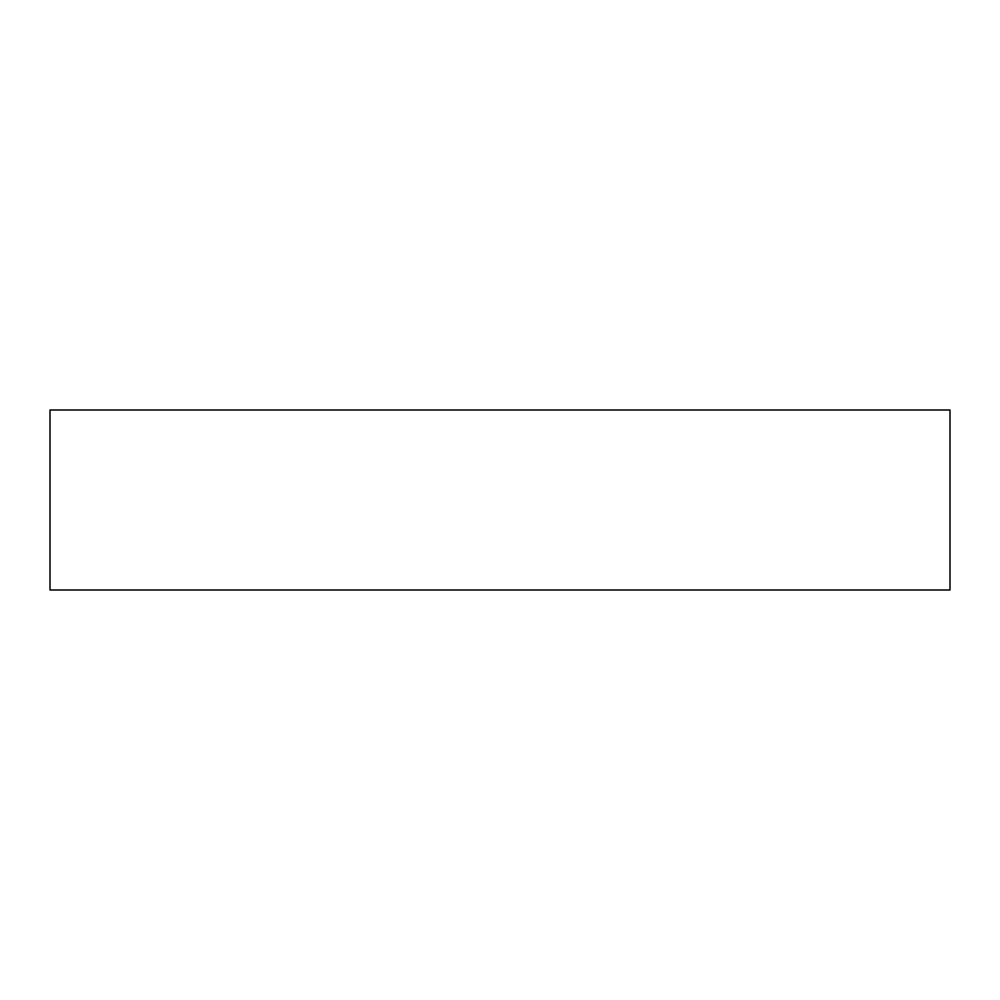 <?xml version="1.0" encoding="UTF-8"?>
<svg xmlns="http://www.w3.org/2000/svg" width="1000" height="1000" viewBox="0 0 1000 1000"><rect width="100%" height="100%" fill="white"/><g stroke="black" fill="none" stroke-linecap="round" stroke-linejoin="round"><path stroke-width="1.5" d="M50 410L50 590L950 590L950 410L50 410"/></g></svg>

